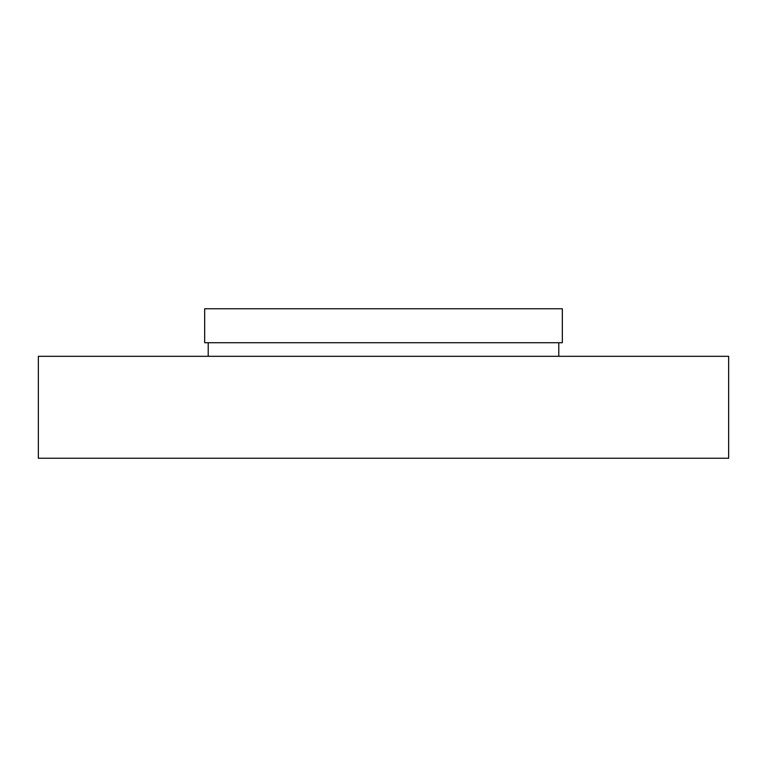 <?xml version="1.0" encoding="UTF-8"?>
<svg xmlns="http://www.w3.org/2000/svg" width="767" height="767" viewBox="0 0 767 767"><rect width="100%" height="100%" fill="white"/><g stroke="black" fill="none" stroke-linecap="round" stroke-linejoin="round"><path stroke-width="1.15" d="M38.35 458.235L728.65 458.235L728.65 356.319L38.35 356.319L38.35 458.235M558.788 356.319L558.788 342.734M208.212 356.319L208.212 342.734M204.674 342.734L562.326 342.734L562.326 308.765L204.674 308.765L204.674 342.734"/></g></svg>

